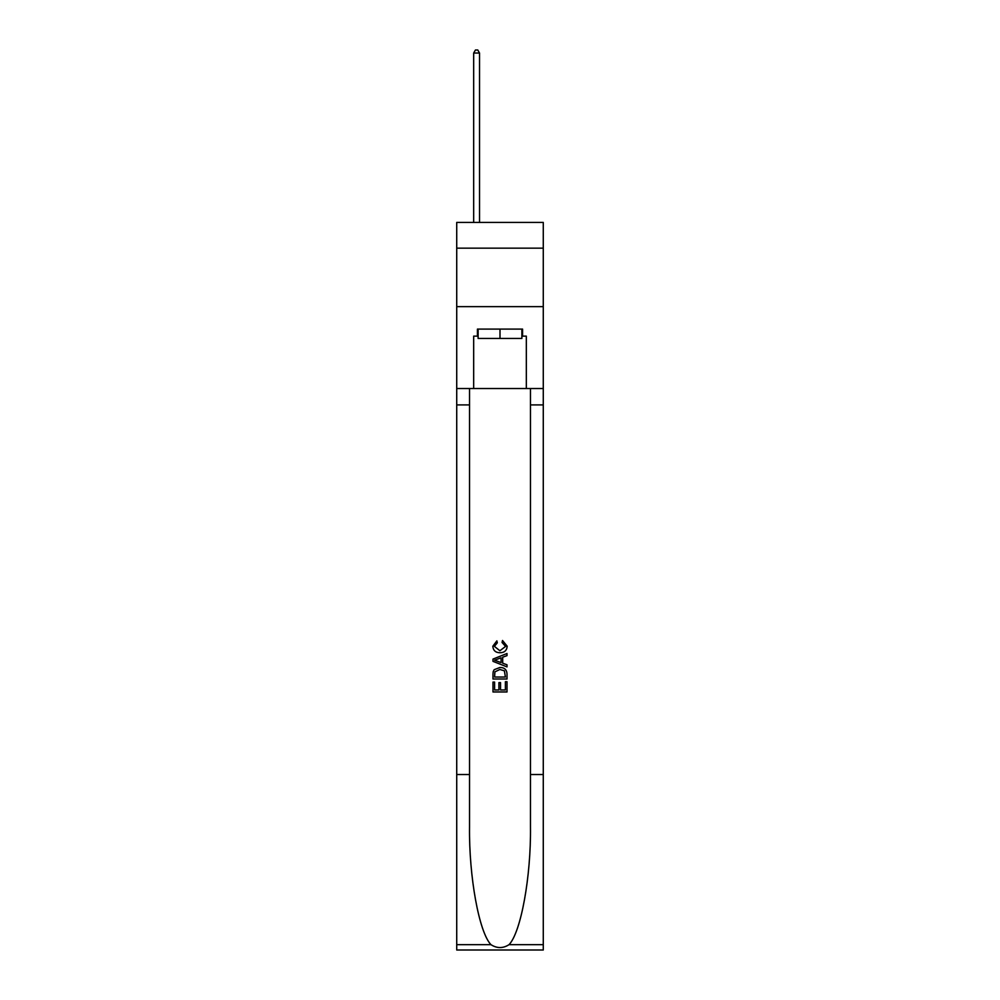 <?xml version="1.0" encoding="UTF-8"?>
<svg xmlns="http://www.w3.org/2000/svg" width="1000" height="1000" viewBox="0 0 1000 1000"><rect width="100%" height="100%" fill="white"/><g stroke="black" fill="none" stroke-linecap="round" stroke-linejoin="round"><path stroke-width="1.5" d="M543.275 248.15L543.275 222.425L456.725 222.425L456.725 248.15L543.275 248.15L543.275 306.637L456.725 306.637L456.725 248.15M521.875 329.1L521.875 338.462L478.125 338.462L478.125 329.1M500 329.1L500 338.462M505.387 681.712L505.387 689.987L500.538 689.987L505.387 689.987L505.387 681.712L507.013 681.712L507.013 691.963L492.975 691.963L492.975 682.075L492.975 691.963M498.913 682.613L498.913 689.987L494.6 689.987L498.913 689.987L498.913 682.613L500.538 682.613L500.538 689.987M494.188 669.688L493.175 671.725L494.188 669.688L499.913 667.487C504.412 667.475 506.775 669.638 507.013 673.988L507.013 679.013L492.975 679.013L492.975 674.212L492.975 679.013M502.525 640.5L502.062 642.475L502.525 640.5L507.188 646.225C506.812 650.537 504.375 652.712 499.888 652.738L499.888 652.738C495.575 652.638 493.212 650.487 492.8 646.263L496.875 640.863L497.3 642.837L494.412 646.363L499.888 650.763L505.575 646.413L502.062 642.475M509.05 944.663L543.275 944.663L543.275 950L456.725 950L456.725 774.538L469.525 774.538L469.525 826.7C468.9 876.562 479.025 932.262 490.95 944.663C496.975 948.512 503.013 948.512 509.05 944.663C520.975 932.262 531.1 876.562 530.475 826.7L530.475 388.525M492.975 659.087L492.975 661.325L507.013 666.9L492.975 661.325L492.975 659.087L507.013 653.512L492.975 659.087M530.475 774.538L543.275 774.538L543.275 306.637M456.725 774.538L456.725 306.637M469.525 388.525L469.525 774.538M543.275 944.663L543.275 774.538M456.725 388.525L473.675 388.525L473.675 336.125L478.125 336.125M521.875 336.125L522.575 336.125L522.575 329.1L477.425 329.1L477.425 336.125M522.575 336.125L526.325 336.125L526.325 388.525L543.275 388.525M473.675 388.525L526.325 388.525M507.013 653.512L507.013 655.612L502.688 657.212L502.688 663.2L507.013 664.788L507.013 666.9M497.188 661.162L501.075 662.6L501.075 657.812L494.6 660.2L497.188 661.162M501.075 657.812L501.075 662.6M492.975 674.212L493.175 671.725M504.4 670.825L505.387 677.025L504.4 670.825L499.888 669.475L494.888 671.862L494.6 677.025L505.387 677.025L494.6 677.025M492.975 682.075L494.6 682.075L494.6 689.987M479.525 222.425L479.525 53.038L473.675 53.038L473.675 222.425M473.675 53.038L475.438 50L477.775 50L479.525 53.038M530.475 404.9L543.275 404.9M469.525 404.9L456.725 404.9M456.725 944.663L490.95 944.663"/></g></svg>
